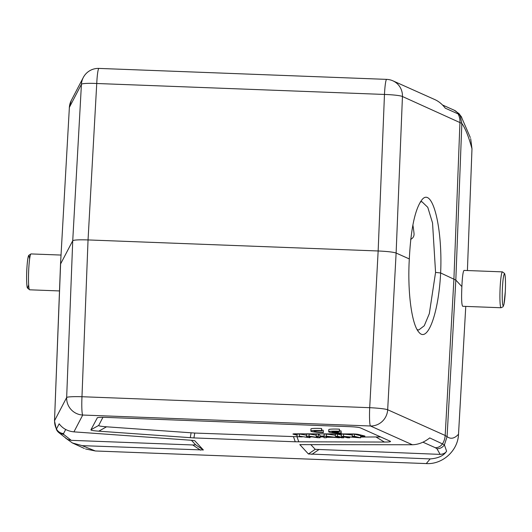 <?xml version="1.0" encoding="UTF-8"?>
<svg xmlns="http://www.w3.org/2000/svg" width="532" height="532" viewBox="0 0 532 532"><rect width="100%" height="100%" fill="white"/><g stroke="black" fill="none" stroke-linecap="round" stroke-linejoin="round"><path stroke-width="0.8" d="M323.396 432.649L323.104 432.336A7.395 0.698 2.7 0 1 314.006 431.226A7.395 0.698 2.7 0 1 321.767 430.9L321.481 430.588A10.56 0.991 -177.3 0 0 310.841 431.08A10.56 0.991 -177.3 0 0 323.396 432.649L323.203 430.235A7.395 0.698 2.7 0 1 321.807 430.189M321.767 430.9L321.581 428.486A10.56 0.991 -177.3 0 0 310.941 428.978L310.841 431.08M297.122 435.176L293.351 434.245A4.223 0.399 2.7 0 1 292.946 434.052A4.223 0.399 2.7 0 1 295.366 433.806L352.61 433.939A4.223 0.399 2.7 0 1 358.229 434.391L364.526 435.947A4.223 0.399 2.7 0 1 364.932 436.134A4.223 0.399 2.7 0 1 362.511 436.38L360.689 436.373M324.041 436.293L320.164 436.287M302.276 436.905L194.745 433.055L106.553 426.804C101.14 426.411 98.52 425.952 98.706 425.427L102.935 417.327M380.659 436.938L360.656 437.038M344.364 436.998L343.805 436.998M324.015 436.952L320.131 436.945M312.404 436.925L310.03 436.918M341.251 433.327L340.965 433.015A7.395 0.698 2.7 0 1 332.207 432.137L338.053 432.064L331.915 431.824A7.395 0.698 2.7 0 1 339.629 431.578L339.336 431.266A10.56 0.991 -177.3 0 0 328.696 431.758A10.56 0.991 -177.3 0 0 341.251 433.327L341.065 430.913A7.395 0.698 2.7 0 1 339.662 430.867M339.629 431.578L339.436 429.164A10.56 0.991 -177.3 0 0 328.796 429.657L328.696 431.758M470.288 137.489L461.158 116.435L458.138 113.934L445.277 108.176C442.272 104.265 438.853 101.432 435.03 99.677L392.909 80.831A16.898 16.359 114.1 0 1 402.445 96.511L461.843 123.431L459.981 115.085M420.24 202.034L421.863 201.661L427.781 207.327L432.543 222.961L435.562 272.424L440.636 272.956C438.654 313.115 427.668 343.187 418.957 332.287C411.702 324.713 407.359 291.696 409.314 258.944L396.121 253.039L387.675 409.746A16.898 1.43 -176.9 0 0 369.7 407.685L378.152 250.978L384.47 94.45A16.898 1.749 2.3 0 1 402.445 96.511L396.121 253.039C393.321 252.082 387.329 251.397 378.152 250.978L88.046 239.932C78.995 239.653 73.895 239.919 72.731 240.723L81.429 84.289A16.898 1.722 3.2 0 1 96.744 83.497L88.046 239.932L81.975 396.726A16.898 1.456 -177.8 0 0 66.66 397.517A16.898 16.805 -152.4 0 0 82.733 415.04L73.935 431.864L192.398 440.35L194.745 440.715L203.364 449.972L82.174 445.656L95.361 450.976L426.278 463.578L430.169 458.91L308.407 453.976L315.21 449.334L310.735 444.526M191.427 440.277L195.616 444.779L192.757 444.971L71.261 440.343L68.315 439.658L66.354 438.574M73.935 431.864C67.637 431.233 62.709 428.546 59.165 423.805L56.465 428.972L56.631 429.969M436.958 448.749L435.282 447.698A8.445 8.18 114.1 0 0 442.591 443.675A16.898 16.359 -65.9 0 0 445.178 435.475L447.073 436.659L444.433 444.825L429.723 437.916C424.157 442.311 418.378 444.586 412.386 444.759L299.829 444.626L308.407 453.976M410.598 239.393C413.151 238.117 414.288 236.115 414.016 233.368A64.206 14.923 91.4 0 0 412.879 224.996M435.562 272.424L429.324 313.641L424.25 325.777L418.717 330.006L417.095 329.594M409.314 258.944C410.89 228.102 415.213 208.245 422.275 199.367C432.596 187.364 442.724 227.975 440.636 272.956L455.818 280.085L461.876 286.595C462.341 276.633 463.066 271.234 464.044 270.409M315.21 449.334L440.144 454.388L436.952 448.749C440.11 448.742 442.597 447.439 444.413 444.845L446.594 451.183C443.755 455.724 438.282 458.305 430.169 458.91M440.144 454.388C443.356 454.102 445.503 453.038 446.594 451.183M446.966 436.546C450.611 439.399 454.461 438.627 458.511 434.232L458.511 434.272M426.278 463.578C442.657 464.602 458.005 450.577 458.511 434.232L465.766 306.405L458.518 434.252C458.012 450.604 442.631 464.596 426.292 463.585L95.381 450.983L85.526 448.955M318.196 437.523L309.059 436.167L306.425 436.167L307.529 437.204A152.478 14.351 -177.3 0 0 307.942 437.484A471.545 44.375 -177.3 0 0 299.303 436.147L309.996 437.71A2119.967 199.507 2.7 0 1 308.7 436.533A28.967 2.726 -177.3 0 0 308.454 436.353A4348.342 409.214 -177.3 0 0 317.99 437.73L320.098 437.736L318.329 436.193L316.121 436.187L317.584 437.178A61.632 5.799 -177.3 0 0 318.129 437.517M316.121 436.187L316.221 434.085L318.429 434.092L320.191 435.635L320.098 437.736M318.429 434.092L318.329 436.193M306.425 436.167L306.518 434.065L309.159 434.072L309.059 436.167M309.159 434.072L316.174 435.076M297.075 436.14L297.175 434.039L299.403 434.046L299.303 436.147M299.403 434.046A471.545 44.375 2.7 0 1 306.472 435.136M309.996 437.71L310.05 436.586M343.765 437.789L337.468 436.233L335.28 436.227L341.577 437.783L343.765 437.789L343.812 436.865M335.28 436.227L335.379 434.132L337.567 434.132L337.468 436.233M337.567 434.132L341.358 435.07M360.696 436.167L362.518 436.167A4.223 0.399 -177.3 0 0 364.786 436.021M326.209 436.42L326.143 436.672A16.16 1.523 -177.3 0 0 325.83 436.373A108.355 10.194 -177.3 0 0 331.782 437.131L326.176 437.118M326.315 437.75L326.222 437.284L333.132 437.297L339.463 437.776L326.402 436.207L324.041 436.207L323.995 437.743L326.315 437.75L326.335 437.284M339.483 437.264L339.463 437.776M324.041 436.207L324.141 434.105L326.502 434.105L326.402 436.207M326.502 434.105L335.326 435.169M349.697 437.803L344.743 436.579L360.623 437.829L354.325 436.273L352.224 436.267L357.172 437.49L341.298 436.24L347.596 437.796L349.697 437.803L349.73 437.031M352.224 436.267L352.324 434.165L354.418 434.172L360.723 435.728L360.623 437.829M354.418 434.172L354.325 436.273M341.298 436.24L341.398 434.145L343.645 434.145L343.546 436.247M343.645 434.145L352.29 434.937M293.105 433.952A4.223 0.399 -177.3 0 0 293.358 434.032L297.135 434.963M320.171 436.074L324.048 436.08M360.556 427.947C359.073 427.329 355.329 426.897 349.325 426.657L106.699 417.421C101.452 417.228 98.34 417.334 97.363 417.733L90.919 429.796C90.739 430.322 93.353 430.78 98.772 431.173L193.934 437.922L295.267 441.786L384.397 442.052C389.145 442.059 391.133 441.799 390.348 441.287L360.556 427.947M65.476 438.009L72.399 442.963L82.174 445.656M60.515 264.258L69.373 107.371L60.515 264.258L54.503 420.952L60.608 263.925L72.731 240.723L66.66 397.517L54.596 420.599A16.898 16.805 27.6 0 0 56.465 428.972A8.445 8.406 -152.4 0 0 63.567 433.547L63.72 434.451L71.261 440.343M85.539 448.955L95.361 450.976M462.68 306.286C461.616 304.896 461.35 298.332 461.876 286.595M470.674 138.672L471.984 148.787L467.409 270.542L471.977 148.774C468.732 136.797 465.354 128.352 461.843 123.424L455.818 280.085L447.073 436.659M471.977 148.774L470.667 138.686M338.339 432.37L338.379 431.525M338.053 432.064L338.073 431.512M339.336 431.266L339.436 429.164M340.965 433.015L341.065 430.913M323.104 432.336L323.203 430.235M321.481 430.588L321.581 428.486M442.498 104.977L454.281 110.25A8.445 8.18 114.1 0 1 458.138 113.934A16.898 16.359 -65.9 0 1 459.954 122.24L453.922 278.901L445.178 435.475L387.675 409.746A16.898 16.359 114.1 0 1 370.458 425.992L82.733 415.04A16.898 1.609 -87.8 0 1 81.975 396.726L369.7 407.685A16.898 1.609 92.2 0 0 370.458 425.992L412.386 444.759M459.109 113.735L460.054 115.165M71.248 100.555L71.248 100.555A16.898 16.805 27.6 0 0 69.373 107.371L81.429 84.289A16.898 16.805 -152.4 0 1 83.305 77.473L71.248 100.555L69.273 107.703M195.616 444.779L203.364 449.972M65.689 429.484L63.567 433.547M200.504 450.165L192.757 444.971M300.161 444.553L299.789 444.719M98.925 68.415A16.898 1.609 -87.8 0 0 96.744 83.497L384.47 94.45A16.898 1.609 92.2 0 1 386.651 79.374L98.925 68.415A16.898 16.898 0 0 0 83.305 77.473M435.282 447.698L422.953 442.185M318.655 449.766L311.845 454.401M90.919 429.796L98.706 425.427M106.553 426.804L98.772 431.173M190.283 437.723L191.094 432.855M194.745 433.055L193.934 437.922M295.267 441.786L293.518 436.819M297.049 436.892L298.804 441.859M384.397 442.052L376.124 437.071M97.855 417.587L97.13 417.913M63.72 434.451L59.704 433.248L57.589 431.412M28.642 284.553A15.84 1.51 -87.8 0 1 26.706 282.352A15.84 1.51 -87.8 0 1 27.518 261.119A15.84 1.51 -87.8 0 1 29.612 259.071M29.646 289.8A17.955 1.716 -87.8 0 1 28.622 271.792A17.955 1.716 -87.8 0 1 31.016 253.924L28.741 255.367C28.236 255.939 26.952 260.613 26.6 276.288C26.607 286.196 27.238 287.632 27.418 287.992L29.646 289.8L59.491 290.938M505.3 291.443A15.84 1.51 92.2 0 0 503.771 275.476A15.84 1.51 92.2 0 0 502.487 302.755A15.84 1.51 92.2 0 0 505.3 291.443M502.434 271.872A17.955 1.716 92.2 0 0 500.073 288.896A17.955 1.716 92.2 0 0 500.911 307.662A17.955 1.716 92.2 0 0 501.071 307.749L503.079 306.731L503.957 304.41L505.307 291.463C505.693 281.741 505.453 275.749 504.595 273.501L502.434 271.872L464.203 270.416M454.281 110.25L459.136 113.762M458.803 113.383L461.729 117.266M58.314 432.19L66.799 438.86M54.503 420.945L56.478 429.73L57.562 431.386M61.027 255.061L31.016 253.924M72.399 442.963L84.355 448.476M501.071 307.749L462.833 306.292M392.909 80.831A16.898 16.898 0 0 0 386.651 79.374"/></g></svg>

